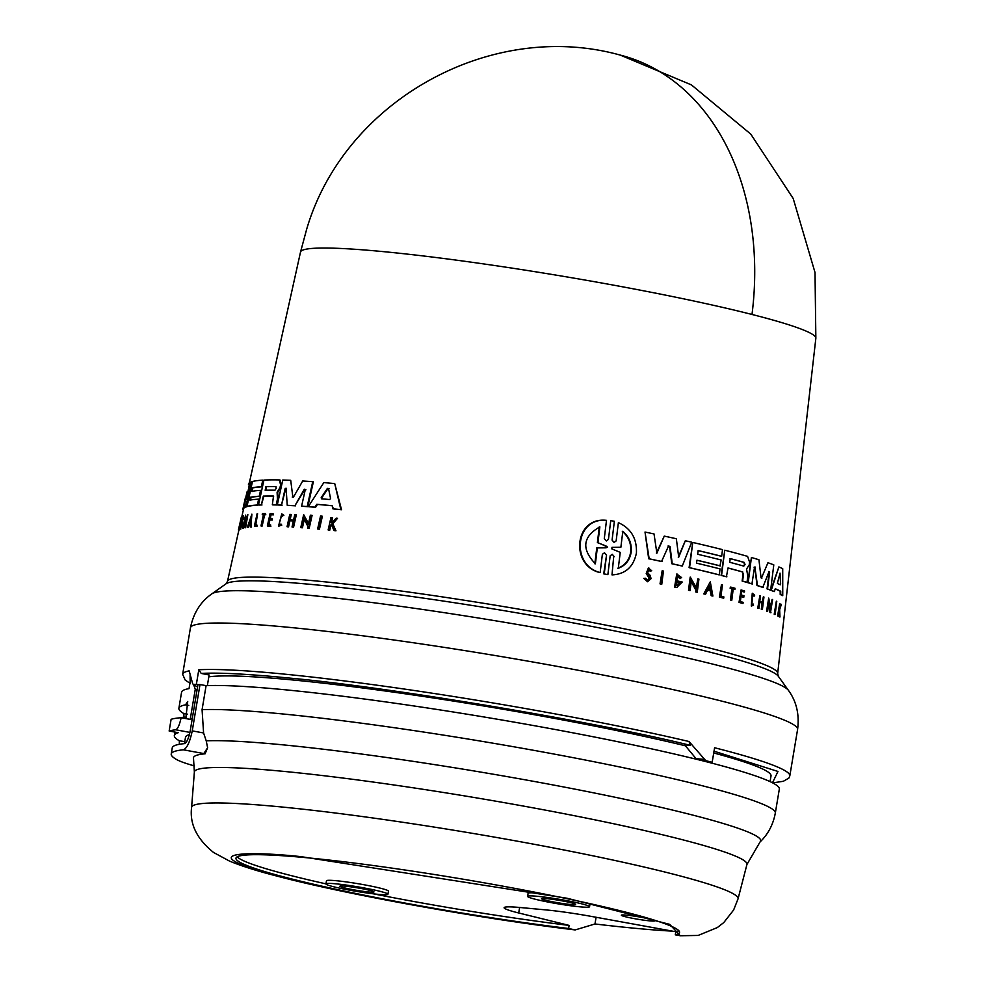 <?xml version="1.0" encoding="UTF-8"?>
<svg xmlns="http://www.w3.org/2000/svg" width="985" height="985" viewBox="0 0 985 985"><rect width="100%" height="100%" fill="white"/><g stroke="black" fill="none" stroke-linecap="round" stroke-linejoin="round"><path stroke-width="1.48" d="M751.998 314.461A261.604 194.057 -75.8 0 0 620.304 55.111L691.445 84.907L750.792 134.132L793.208 198.527L815.014 272.5L815.851 338.274A261.247 19.491 -170.5 0 0 751.998 314.461A261.247 19.491 -170.5 0 0 380.075 251.323A261.247 19.491 -170.5 0 0 300.524 252.037L249.353 482.835M193.319 684.501L193.454 684.513A307.8 22.963 9.5 0 1 196.372 684.304L198.798 669.788A307.8 22.963 9.5 0 1 276.403 673.358A307.8 22.963 9.5 0 1 286.167 674.306A307.8 22.963 9.5 0 1 689.032 741.52L690.362 745.362L684.661 744.894L696.592 759.3M672.398 931.133A260.052 19.404 9.5 0 1 636.815 928.449A260.052 19.404 9.5 0 1 594.977 923.979L575.178 929.926L568.616 928.498A224.875 16.782 9.5 0 1 345.624 891.339A224.875 16.782 9.5 0 1 235.957 858.194A224.875 16.782 9.5 0 1 304.451 857.516A224.875 16.782 9.5 0 1 546.195 894.429A224.875 16.782 9.5 0 1 679.551 932.426A224.875 16.782 9.5 0 1 675.291 934.839L675.808 931.748A224.875 16.782 -170.5 0 0 678.837 930.726M572.273 929.397C516.362 923.228 365.004 899.305 276.526 875.64C188.788 852.05 246.188 850.794 300.893 856.63L567.015 898.234L669.701 924.349L680.327 935.75L698.119 935.442L717.326 927.574L723.827 922.514L733.628 909.992L738.036 898.874L746.938 864.473L760.051 841.966A289.787 21.621 9.5 0 0 681.448 812.243A289.787 21.621 9.5 0 0 277.314 744.315A289.787 21.621 9.5 0 0 206.222 740.843L207.613 747.701L205.102 753.808A283.36 21.141 -170.5 0 0 193.503 758.351L194.365 772.006A280.134 20.907 9.5 0 1 279.703 771.009A280.134 20.907 9.5 0 1 670.366 836.684A280.134 20.907 9.5 0 1 746.938 864.473M331.982 524.574L330.751 525.818L329.766 530.164A276.169 20.611 -170.5 0 0 328.818 530.078L328.14 529.942L330.935 517.642A276.132 20.599 -170.5 0 1 331.883 517.741L330.8 522.493A276.391 20.623 -170.5 0 1 331.822 522.592L336.267 518.172A276.132 20.599 -170.5 0 1 337.51 518.307L332.105 523.638L335.282 530.656A276.797 20.648 9.5 0 0 334.001 530.533L331.305 524.439L330.086 525.682L329.088 530.041A276.797 20.648 -170.5 0 0 328.14 529.942M331.883 517.741L332.561 517.864L331.477 522.616M337.51 518.307L332.782 523.774L335.971 530.792A276.169 20.611 -170.5 0 0 334.691 530.656L334.001 530.533M614.221 556.636L612.239 554.272L610.158 555.836L607.868 574.624L603.719 573.861L606.538 555.121L604.494 552.757L602.377 554.309L600.16 572.581C570.647 565.255 574.846 517.187 606.501 520.326L604.285 538.598L606.354 540.95L608.447 539.398L610.737 520.609L614.369 521.311L612.079 540.1L614.098 542.464L616.154 540.9L618.383 522.641C631.003 528.391 637.012 538.512 636.421 553.028C633.527 566.941 625.376 574.23 611.993 574.883L613.704 556.574L611.993 574.883M600.16 572.581L599.631 572.531C570.081 565.205 574.267 517.125 605.96 520.277L606.501 520.326M608.447 539.398L610.737 520.609M616.154 540.9L618.383 522.641M775.158 614.505L774.641 614.455A276.169 20.611 -170.5 0 0 774.21 614.258L776.352 601.182A276.108 20.599 9.5 0 1 776.771 601.379L775.158 614.505A276.797 20.648 -170.5 0 0 774.739 614.32L776.352 601.182M661.785 584.191L661.304 584.142A276.206 20.611 -170.5 0 0 660.024 583.871L662.166 570.783A276.132 20.599 9.5 0 1 663.434 571.066L661.785 584.191A276.834 20.66 9.5 0 0 660.516 583.908L662.166 570.783M723.716 598.154L723.249 598.104A276.169 20.611 -170.5 0 0 719.395 597.107L721.451 584.671A276.132 20.599 9.5 0 1 722.424 584.918L720.995 596.171A276.736 20.648 -170.5 0 1 723.864 596.91L723.716 598.154A276.797 20.648 9.5 0 0 719.863 597.156L721.451 584.671M731.781 600.296L731.313 600.259A276.169 20.611 -170.5 0 0 730.427 600.013L731.892 588.587A275.566 20.562 -170.5 0 0 730.045 588.094L730.648 587.085A276.132 20.599 9.5 0 1 735.044 588.279L734.909 589.325A276.194 20.611 -170.5 0 0 733.234 588.87L731.781 600.296A276.797 20.648 -170.5 0 0 730.895 600.062L732.36 588.636A276.194 20.611 9.5 0 0 730.513 588.144L730.648 587.085M734.909 589.325L734.441 589.276A275.566 20.562 -170.5 0 0 733.222 588.944M751.617 604.679L753.254 604.051L753.513 605.184L751.284 605.984L752.257 593.253L754.695 595.186L753.722 596.048L752.688 594.731M779.985 616.979L779.64 609.678L781.351 604.408A276.132 20.599 -170.5 0 0 781.068 604.236L779.628 608.582A276.391 20.623 -170.5 0 0 779.357 608.434L779.935 603.62A276.132 20.599 -170.5 0 0 779.677 603.473L777.621 615.908A276.169 20.611 -170.5 0 1 777.879 616.056L779.369 610.466L779.677 616.807A276.797 20.648 9.5 0 1 779.985 616.979L779.43 616.93A276.169 20.611 -170.5 0 0 779.135 616.758L778.913 611.993M779.48 607.351L781.068 604.236M647.551 581.741L643.734 578.38L645.544 578.244L644.239 578.429L647.551 581.741L651.11 578.638L649.977 575.191L647.625 572.741L648.82 569.539L649.915 571.005M647.354 580.263L649.324 578.318L646.222 573.59L648.389 567.926L651.725 570.771L650.408 571.054M742.998 603.448L742.518 603.399A276.169 20.611 -170.5 0 0 739.009 602.389L741.065 589.953A276.132 20.599 -170.5 0 1 744.574 590.963L744.438 592.01A276.194 20.611 9.5 0 0 741.668 591.209L741.2 594.94A276.391 20.623 -170.5 0 1 743.971 595.728L743.774 597.267A276.477 20.623 9.5 0 0 741.003 596.467L740.363 601.539A276.736 20.648 -170.5 0 1 743.133 602.34L742.998 603.448A276.797 20.648 -170.5 0 0 739.476 602.438L741.065 589.953M744.438 592.01L743.971 591.96A275.566 20.562 -170.5 0 0 741.656 591.295M743.774 597.267L743.306 597.218A275.837 20.586 -170.5 0 0 740.991 596.553M762.156 602.34L763.35 596.836A276.132 20.599 9.5 0 1 763.954 597.045L762.39 609.53A276.797 20.648 -170.5 0 0 761.774 609.321L762.55 603.14A276.477 20.623 -170.5 0 0 759.706 602.167L758.93 608.361A276.797 20.648 -170.5 0 0 758.278 608.139L759.841 595.654A276.132 20.599 -170.5 0 1 760.494 595.863L759.804 601.429A276.428 20.623 -170.5 0 1 762.649 602.389L763.35 596.836M762.39 609.53L761.897 609.481A276.169 20.611 -170.5 0 0 761.294 609.272L762.058 603.091A275.837 20.586 -170.5 0 0 759.694 602.278M758.93 608.361L758.438 608.311A276.169 20.611 -170.5 0 0 757.785 608.09L759.841 595.654M705.531 594.226L705.063 594.177A276.206 20.611 -170.5 0 0 703.758 593.869L710.284 581.864L712.894 596.048A276.834 20.66 -170.5 0 0 711.65 595.74L710.764 590.889A276.6 20.636 -170.5 0 0 709.015 590.458A276.6 20.636 -170.5 0 0 707.599 590.113L705.531 594.226A276.834 20.66 -170.5 0 0 704.226 593.918L710.284 581.864M712.894 596.048L712.426 595.999A276.206 20.611 -170.5 0 0 711.182 595.691L710.296 590.852A275.972 20.586 -170.5 0 0 707.562 590.175M690.116 590.557L689.648 590.508A276.206 20.611 -170.5 0 0 688.515 590.249L690.189 577.124L696.678 588.082L697.848 578.848A276.132 20.599 9.5 0 1 698.931 579.106L697.257 592.231A276.834 20.66 -170.5 0 0 696.173 591.985L696.395 590.274L691.335 581.052L690.116 590.557A276.834 20.66 9.5 0 0 688.995 590.298L690.657 577.161M696.21 588.033L697.848 578.848M697.257 592.231L696.789 592.194A276.206 20.611 -170.5 0 0 695.705 591.936L695.927 590.224L690.854 581.002M770.972 612.719A276.797 20.648 -170.5 0 0 770.479 612.522L768.805 601.909L767.623 611.414A276.797 20.648 -170.5 0 0 767.069 611.205L768.706 598.08L770.959 608.619L772.105 599.385A276.108 20.599 9.5 0 1 772.609 599.582L770.467 612.67A276.169 20.611 -170.5 0 0 769.975 612.473L768.632 603.325M767.623 611.414L767.118 611.365A276.169 20.611 -170.5 0 0 766.576 611.156L768.706 598.08M770.652 607.043L772.105 599.385M676.449 585.459L680.303 582.935A276.551 20.636 -170.5 0 0 677.902 582.394L678.074 581.076A276.49 20.636 9.5 0 1 682.248 582.024L676.621 587.528A276.206 20.611 -170.5 0 0 674.59 587.072L676.732 574.033L681.62 577.604L679.712 578.54L677.729 576.41M679.835 582.886A275.923 20.586 -170.5 0 0 677.421 582.344L678.074 581.076M774.37 591.566L773.865 591.505A275.037 20.525 -170.5 0 0 770.738 590.261L778.889 566.917A274.322 20.463 9.5 0 1 782.718 568.677L782.743 595.617A275.665 20.574 -170.5 0 0 780.723 594.484L780.711 591.259A275.505 20.562 -170.5 0 0 775.269 588.759L774.37 591.566A275.665 20.574 9.5 0 0 771.243 590.31L778.889 566.917M782.743 595.617L782.188 595.556A275.037 20.525 -170.5 0 0 780.194 594.423L780.169 591.209A274.877 20.513 -170.5 0 0 775.22 588.907M720.429 565.932A275.184 20.537 -170.5 0 0 696.924 560.206L696.543 563.161A275.344 20.55 9.5 0 1 720.047 568.899L719.296 574.858A275.665 20.574 -170.5 0 0 689.562 567.68L692.763 542.452A274.322 20.463 9.5 0 1 722.51 549.63L721.66 556.291A274.68 20.5 -170.5 0 0 698.143 550.566L697.675 554.272A274.877 20.513 9.5 0 1 721.18 559.997L719.961 565.883A274.556 20.488 -170.5 0 0 696.912 560.268M719.296 574.858L718.828 574.809A275.037 20.525 -170.5 0 0 689.094 567.631L692.763 542.452M721.66 556.291L721.192 556.242A274.052 20.451 -170.5 0 0 698.131 550.627M742.284 571.916L743.515 574.021L742.616 581.101A275.665 20.574 9.5 0 1 747.012 582.369L746.532 582.32A275.037 20.525 -170.5 0 0 742.136 581.052L743.035 573.972L742.284 571.916A274.569 20.488 -170.5 0 0 728.013 568.037M742.752 571.965A275.197 20.537 -170.5 0 0 728.013 567.963L726.425 576.767A275.037 20.525 -170.5 0 0 721.094 575.388L724.775 550.209A274.322 20.463 9.5 0 1 747.59 556.377L749.597 562.053L749.228 564.922L746.556 568.973L747.8 576.188L747.012 582.369M668.519 546.047L670.034 546.367L668.519 546.047L661.563 561.499A275.037 20.525 -170.5 0 0 648.684 558.754L645.015 532.048A274.322 20.463 -170.5 0 1 654.028 533.932L656.872 553.188L664.259 536.111A274.322 20.463 9.5 0 1 676.35 538.746L678.714 557.19L685.314 540.753A274.322 20.463 9.5 0 1 691.704 542.206L682.309 566.018A275.665 20.574 -170.5 0 0 672.25 563.777L670.034 546.367L668.039 545.998M656.379 553.139L664.259 536.111M678.246 557.141L685.314 540.753M682.309 566.018L681.829 565.969A275.037 20.525 -170.5 0 0 671.77 563.728L669.554 546.33M767.943 562.731L761.454 578.096L767.943 562.731A274.322 20.463 9.5 0 1 773.791 564.861L770.652 590.089A275.665 20.574 -170.5 0 0 767.537 588.944L769.63 572.199L769.051 571.583L762.772 587.392A275.037 20.525 -170.5 0 0 756.972 585.496L754.879 567.04L754.054 567.188M754.522 567.237L755.36 567.089L754.522 567.237L751.937 583.933A275.037 20.525 -170.5 0 0 747.738 582.664L751.407 557.485A274.322 20.463 9.5 0 1 758.942 559.775L761.048 577.85L761.934 578.146L761.048 577.85M770.652 590.089L770.147 590.04A275.037 20.525 -170.5 0 0 767.044 588.895L769.137 572.15L768.559 571.534M334.728 483.586L341.524 509.737A275.037 20.525 -170.5 0 0 333.472 508.925L332.117 505.699A275.505 20.562 -170.5 0 0 316.801 504.308L314.941 507.176A275.665 20.574 9.5 0 0 308.317 506.647L323.831 482.601A274.322 20.463 9.5 0 1 334.728 483.586L340.835 509.602A275.665 20.574 -170.5 0 0 332.807 508.802M332.13 505.761A274.877 20.513 -170.5 0 0 327.882 505.367A274.877 20.513 -170.5 0 0 317.441 504.431L316.801 504.308M648.647 576.2L649.817 578.367L647.601 580.3L645.544 578.244M280.577 487.772L277.684 492.328L278.127 498.89L277.45 499.099L277.093 492.217L279.974 487.661L280.602 484.829L279.321 479.929L280.085 480.064L281.193 484.94L279.974 487.661M239.971 523.183L238.493 529.536M709.557 586.186L710.616 590.077A276.551 20.636 -170.5 0 0 709.101 589.707A276.551 20.636 -170.5 0 0 707.944 589.412L709.557 586.186M744.254 562.41L745.042 564.553L743.786 566.116A274.877 20.513 -170.5 0 0 729.737 562.287L730.205 558.581A274.68 20.5 9.5 0 1 744.254 562.41L743.786 562.361A274.052 20.451 -170.5 0 0 729.873 558.569M743.318 566.067L744.574 564.504L743.786 562.361M780.625 583.736L780.305 584.807A275.197 20.537 -170.5 0 0 777.374 583.452L780.034 573.147L780.625 583.736L779.898 573.27M607.486 547.254L597.304 547.98L595.383 563.826C581.236 548.94 582.726 536.628 599.853 526.889L597.932 542.747L606.834 546.355L607.486 547.254L605.455 547.746M594.841 563.777L596.762 547.919L606.12 547.82L606.834 546.355M611.956 547.365L620.87 547.278L622.815 531.358C629.058 536.665 631.865 543.535 631.213 551.957C629.858 560.133 625.537 565.575 618.284 568.283L620.242 552.376L611.771 548.854L612.264 547.414M617.767 568.234C625.007 565.55 629.329 560.108 630.708 551.908C631.36 543.511 628.553 536.64 622.298 531.309M275.886 486.565L276.206 488.388L274.963 490.198A274.877 20.513 -170.5 0 0 265.15 490.247L265.95 486.59A274.68 20.5 9.5 0 1 275.763 486.541L275.825 486.553M330.554 498.459L329.729 499.543A275.197 20.537 -170.5 0 0 321.479 498.792L321.208 497.61L327.414 488.363L328.51 488.462L330.554 498.459M689.032 741.52L705.789 760.679A307.8 22.963 9.5 0 1 712.167 762.279L714.593 747.75A307.8 22.963 9.5 0 1 789.81 775.909L797.591 729.429A307.8 22.963 9.5 0 0 621.104 678.628A307.8 22.963 9.5 0 0 293.949 627.827A307.8 22.963 9.5 0 0 284.173 626.891A307.8 22.963 9.5 0 0 190.437 627.827C193.503 612.978 200.657 601.65 211.886 593.832A293.074 21.867 9.5 0 1 300.056 594.411A293.074 21.867 9.5 0 1 309.364 595.309A293.074 21.867 9.5 0 1 610.959 641.703A293.074 21.867 9.5 0 1 788.382 690.3C796.459 701.345 799.524 714.396 797.591 729.429M208.82 676.843A289.27 21.584 9.5 0 1 288.519 679.564A289.27 21.584 9.5 0 1 685.437 745.793M713.719 752.971A289.27 21.584 9.5 0 1 771.021 775.934L770.073 781.622M712.167 762.279L706.11 761.676A299.637 22.36 9.5 0 1 779.332 789.071L775.318 813.093C773.163 824.642 768.078 834.258 760.051 841.966M706.11 761.676A299.637 22.36 -170.5 0 0 700.298 760.211L705.789 760.679M206.222 740.843L203.587 732.963L202.073 709.68L206.099 685.659A299.637 22.36 9.5 0 1 279.543 689.254A299.637 22.36 9.5 0 1 700.298 760.211M537.157 896.276A31.409 2.339 9.5 0 1 570.931 901.435A31.409 2.339 9.5 0 1 589.547 906.742A31.409 2.339 9.5 0 1 579.98 906.828A31.409 2.339 9.5 0 1 546.219 901.681A31.409 2.339 9.5 0 1 527.591 896.375A31.409 2.339 9.5 0 1 537.157 896.276M527.591 896.375L528.108 893.284A31.409 2.339 9.5 0 1 537.675 893.186A31.409 2.339 9.5 0 1 542.563 893.703M335.528 883.791A31.409 2.339 9.5 0 1 369.289 888.95A31.409 2.339 9.5 0 1 387.918 894.257A31.409 2.339 9.5 0 1 378.351 894.355A31.409 2.339 9.5 0 1 344.59 889.196A31.409 2.339 9.5 0 1 325.961 883.89A31.409 2.339 9.5 0 1 335.528 883.791M325.961 883.89L326.478 880.799A31.409 2.339 9.5 0 1 336.045 880.701A31.409 2.339 9.5 0 1 369.806 885.86A31.409 2.339 9.5 0 1 388.435 891.166L387.918 894.257M649.632 920.852A16.954 1.268 9.5 0 1 631.397 918.069A16.954 1.268 9.5 0 1 621.338 915.2A16.954 1.268 9.5 0 1 626.509 915.151A16.954 1.268 9.5 0 1 644.744 917.934A16.954 1.268 9.5 0 1 654.791 920.803A16.954 1.268 9.5 0 1 649.632 920.852M570.352 904.464A17.274 1.293 9.5 0 1 551.785 901.62A17.274 1.293 9.5 0 1 541.541 898.702A17.274 1.293 9.5 0 1 546.798 898.652A17.274 1.293 9.5 0 1 565.365 901.484A17.274 1.293 9.5 0 1 575.609 904.402A17.274 1.293 9.5 0 1 570.352 904.464M368.71 891.979A17.274 1.293 9.5 0 1 350.143 889.135A17.274 1.293 9.5 0 1 339.899 886.217A17.274 1.293 9.5 0 1 345.156 886.168A17.274 1.293 9.5 0 1 363.724 888.999A17.274 1.293 9.5 0 1 373.968 891.93A17.274 1.293 9.5 0 1 368.71 891.979M519.624 907.468L518.701 912.972A53.399 3.989 9.5 0 1 504.111 907.702A53.399 3.989 9.5 0 1 520.363 907.53L546.01 909.918A53.399 3.989 9.5 0 1 592.711 916.653L675.808 931.748M237.188 856.815A224.875 16.782 -170.5 0 0 325.961 883.865M373.463 893.838A224.875 16.782 -170.5 0 0 569.133 925.408L568.616 928.498M518.701 912.972L569.133 925.408M594.977 923.979L596.097 917.269M680.327 935.75L675.291 934.839M179.369 744.303L179.319 740.794A305.916 22.827 9.5 0 1 174.333 735.475A305.916 22.827 9.5 0 1 178.236 732.692L169.149 731.018L171.119 719.284A315.335 23.529 9.5 0 1 181.129 717.708L190.216 719.382L195.264 689.303L193.602 684.563M183.887 717.289L183.875 713.608A305.916 22.827 9.5 0 1 178.888 708.289A305.916 22.827 9.5 0 1 185.512 704.841L187.716 701.492L185.796 718.57M169.149 731.018A315.335 23.529 9.5 0 1 175.699 729.787C177.768 728.937 179.565 724.911 181.129 717.708M178.888 708.289L181.572 692.221A305.916 22.827 9.5 0 1 189.034 688.626L190.573 679.367A305.916 22.827 9.5 0 1 191.262 679.256M183.493 718.151L183.444 717.203L186.227 717.708M183.444 717.203A305.916 22.827 -170.5 0 0 181.191 717.72M189.416 734.601A294.601 21.978 -170.5 0 0 185.488 737.334L184.429 743.626M206.099 685.659L200.004 684.538A305.916 22.827 -170.5 0 0 198.133 684.637A305.916 22.827 -170.5 0 0 197.948 684.649L190.191 730.993C188.652 738.504 186.707 742.715 184.392 743.638A305.916 22.827 -170.5 0 0 172.264 747.824L171.23 754.005A305.916 22.827 9.5 0 1 183.358 749.807C186.891 748.465 189.859 742.161 192.247 730.882L203.587 732.963M197.111 689.648L195.264 689.303M188.751 705.445L185.512 704.841M194.464 765.948A125.637 9.37 9.5 0 1 176.795 759.657A305.916 22.827 9.5 0 1 171.23 754.005M200.004 684.538L192.247 730.882M196.372 684.304L198.133 684.637M193.454 684.513L192.691 683.762L193.454 684.513M207.355 685.609L209.128 674.959L201.211 673.432C218.719 672.459 247.543 673.962 287.694 677.914C385.554 686.545 595.506 721.722 690.362 745.362M190.142 683.393L185.18 680.032L182.656 674.306A307.8 22.963 9.5 0 1 189.169 670.871L192.691 683.762M198.798 669.788L201.211 673.432M250.867 520.289L250.301 521.915M329.175 488.597L328.067 488.498L321.849 497.733L322.132 498.915M276.022 486.652A274.052 20.451 -170.5 0 0 266.541 486.701L265.741 490.358M597.932 542.747L606.304 546.306M597.39 542.686L599.299 526.84M710.148 590.027L709.335 585.669M249.648 521.976L251.064 517.938L250.732 521.865A276.551 20.636 -170.5 0 0 249.648 521.976M321.479 498.792L321.208 497.61L321.849 497.733M780.6 584.117L780.305 584.807M238.456 530.053L241.313 517.113A276.132 20.599 9.5 0 1 241.399 517.014L238.542 529.955A276.834 20.66 9.5 0 0 238.456 530.053L239.059 530.176A276.206 20.611 -170.5 0 1 239.146 530.078L238.542 529.955M321.713 516.128L318.795 529.068A276.797 20.648 -170.5 0 0 317.638 528.97L320.544 516.029A276.108 20.599 9.5 0 1 321.713 516.128L322.366 516.263L319.448 529.191A276.169 20.611 -170.5 0 0 318.29 529.093L317.638 528.97M256.494 526.015L256.765 524.796A276.736 20.648 -170.5 0 0 255.164 524.857L257.602 513.764A276.132 20.599 9.5 0 0 257.085 513.788L254.389 526.101A276.797 20.648 9.5 0 1 256.494 526.015L257.085 526.138A276.169 20.611 -170.5 0 0 254.967 526.212L254.389 526.101M260.976 525.928L263.451 514.65A276.194 20.611 9.5 0 0 262.232 514.663L262.453 513.628A276.132 20.599 9.5 0 1 265.445 513.604L265.224 514.638A276.194 20.611 -170.5 0 0 264.042 514.65L261.567 525.928A276.797 20.648 -170.5 0 0 260.976 525.928L261.567 526.039A276.169 20.611 -170.5 0 1 262.158 526.039L261.567 525.928M281.193 525.017L280.971 524.008L281.193 525.017L278.484 526.249L281.747 513.875L283.274 515.18L282.621 516.177L283.274 515.18M280.971 524.008L278.829 524.98L281.414 515.143L282.621 516.177M241.066 518.233L240.5 520.782M271.7 519.908L272.032 518.405A276.391 20.623 -170.5 0 0 269.644 518.356L270.444 514.687A276.194 20.611 9.5 0 1 272.833 514.724L273.067 513.69A276.132 20.599 -170.5 0 0 270.062 513.628L267.354 525.953A276.797 20.648 -170.5 0 1 270.358 526.002L270.604 524.919A276.736 20.648 -170.5 0 0 268.203 524.87L269.311 519.858A276.477 20.623 9.5 0 1 271.7 519.908L272.291 520.031A275.837 20.586 -170.5 0 0 269.902 519.981L269.311 519.858M287.94 526.741A276.797 20.648 -170.5 0 0 287.054 526.692L289.775 514.379A276.132 20.599 -170.5 0 1 290.661 514.429L289.455 519.908A276.428 20.623 -170.5 0 1 293.542 520.154L294.761 514.675A276.132 20.599 9.5 0 1 295.685 514.736L292.964 527.049A276.797 20.648 -170.5 0 0 292.028 526.987L293.382 520.893A276.477 20.623 -170.5 0 0 289.282 520.646L287.94 526.741L288.556 526.852A276.169 20.611 -170.5 0 0 287.669 526.803L287.054 526.692M247.358 527.27L251.889 514.145L250.892 526.938A276.834 20.66 -170.5 0 0 250.338 526.975L250.682 522.616A276.6 20.636 -170.5 0 0 249.39 522.74L247.838 527.221A276.834 20.66 -170.5 0 0 247.358 527.27L247.949 527.381A276.206 20.611 -170.5 0 1 248.429 527.332L247.838 527.221M244.686 527.664L245.08 518.615L243.024 527.997A276.834 20.66 9.5 0 0 242.741 528.058L245.585 515.106L245.536 523.811L247.53 514.712A276.132 20.599 9.5 0 1 247.851 514.65L245.019 527.603A276.834 20.66 -170.5 0 0 244.686 527.664L245.277 527.775A276.206 20.611 -170.5 0 1 245.61 527.714L245.019 527.603M307.492 528.108L307.862 526.421L303.885 518.282L301.792 527.664A276.797 20.648 -170.5 0 0 300.782 527.591L303.663 514.65L308.342 524.266L310.386 515.167A276.108 20.599 9.5 0 1 311.457 515.254L308.551 528.194A276.797 20.648 -170.5 0 0 307.492 528.108L308.133 528.231A276.169 20.611 -170.5 0 1 309.192 528.317L308.551 528.194M240.549 527.012L241.904 523.503A276.551 20.636 -170.5 0 0 241.485 523.663L241.781 522.37A276.49 20.636 9.5 0 1 242.519 522.087L240.328 528.822A276.834 20.66 -170.5 0 0 240.02 528.957C239.22 527.357 244.132 509.257 243.197 518.061L243.295 519.514C243.566 512.114 238.789 536.025 242.495 523.614M241.904 523.503C238.185 535.914 242.95 512.015 242.692 519.403L242.63 517.888M243.8 518.184L243.098 515.881L243.295 519.514M252.579 487.723L251.778 491.38A274.877 20.513 9.5 0 1 260.557 490.37L259.277 496.218A275.184 20.537 -170.5 0 0 250.486 497.228L249.845 500.158A275.344 20.55 9.5 0 1 258.636 499.149L257.344 505.022A275.665 20.574 -170.5 0 0 247.001 506.388L252.468 481.505A274.322 20.463 9.5 0 1 262.798 480.138L261.357 486.713A274.68 20.5 -170.5 0 0 252.579 487.723L252.369 491.49M273.571 496.071L273.448 496.046A275.197 20.537 -170.5 0 0 263.315 496.108L261.394 504.849A275.665 20.574 -170.5 0 0 258.489 504.96L263.943 480.077A274.322 20.463 9.5 0 1 279.321 479.929M278.053 499.21L276.182 504.874A275.665 20.574 9.5 0 0 272.34 504.788L273.51 496.058M276.182 504.874L277.45 499.099M248.442 484.448L248.651 483.561A274.322 20.463 9.5 0 1 249.673 482.613L246.496 499.481L250.978 481.985A274.322 20.463 9.5 0 1 252.234 481.579L245.536 506.856A275.665 20.574 -170.5 0 0 244.071 507.57L247.087 491.786L243.197 508.371A275.665 20.574 -170.5 0 0 242.913 508.986A275.665 20.574 -170.5 0 0 242.876 509.467L243.418 509.565M293.444 497.142L292.262 497.068L293.444 497.142L302.703 480.988A274.322 20.463 9.5 0 1 312.738 481.69L307.185 506.561A275.665 20.574 -170.5 0 0 301.607 506.155L305.276 489.656L304.316 489.2L294.921 505.724A275.665 20.574 -170.5 0 0 287.238 505.293L286.081 488.178L285.157 488.535L281.525 505.046A275.665 20.574 -170.5 0 0 277.302 504.899L282.781 480.015A274.322 20.463 9.5 0 1 290.71 480.311L292.865 497.191L290.71 480.311M305.904 489.767L305.276 489.656M607.868 574.624L604.248 573.91L606.538 555.121M751.764 606.034L752.725 593.302M753.254 604.051L751.863 604.728L752.626 594.595L754.202 596.097M778.421 616.105A276.797 20.648 -170.5 0 0 778.15 615.97L779.677 603.473M649.14 576.25L646.714 573.639L648.881 567.976M680.303 582.935L676.707 585.496L677.114 576.139L680.179 578.589M677.089 587.577A276.834 20.66 -170.5 0 0 675.057 587.122L677.2 574.083M726.893 576.816A275.665 20.574 -170.5 0 0 721.562 575.437L724.775 550.209M662.043 561.548A275.665 20.574 -170.5 0 0 649.177 558.803L645.015 532.048M752.405 583.97A275.665 20.574 -170.5 0 0 748.206 582.714L751.407 557.485M763.252 587.442A275.665 20.574 -170.5 0 0 757.465 585.546L754.879 567.04M239.146 530.078L242.014 517.125L241.399 517.014M318.795 529.068L319.448 529.191M255.755 524.968L257.602 513.764M257.085 526.138L256.765 524.796M262.232 514.663L262.823 514.786A275.566 20.562 -170.5 0 1 263.414 514.773M265.224 514.638L265.445 513.604M265.815 514.761A275.566 20.562 -170.5 0 0 264.633 514.761L264.042 514.65M264.633 514.761L262.158 526.039M281.71 515.241L278.866 524.845M281.796 525.128L278.484 526.249M281.747 513.875L283.877 515.29M329.766 530.164L329.088 530.041M330.086 525.682L330.751 525.818M332.782 523.774L332.105 523.638M335.971 530.792L335.282 530.656M270.604 524.919L270.358 526.002M270.961 526.125A276.169 20.611 -170.5 0 0 267.945 526.064L267.354 525.953M272.833 514.724L273.067 513.69M273.436 514.847A275.566 20.562 -170.5 0 0 271.035 514.798L270.444 514.687M271.035 514.798L270.235 518.467M272.291 520.031L272.032 518.405M269.902 519.981L268.806 524.98M292.964 527.049L293.579 527.16L296.313 514.86L295.685 514.736M293.579 527.16A276.169 20.611 -170.5 0 0 292.644 527.11L292.028 526.987M293.358 520.966A275.837 20.586 -170.5 0 0 289.898 520.757L289.282 520.646M289.898 520.757L288.556 526.852M290.058 520.031L291.277 514.552L290.661 514.429M251.889 514.145L250.892 526.938M251.471 527.049A276.206 20.611 -170.5 0 0 250.929 527.098L250.338 526.975M250.67 522.776A275.972 20.586 -170.5 0 0 249.981 522.85L249.39 522.74M249.981 522.85L248.429 527.332M246.102 521.2L245.585 515.106M242.741 528.058L243.332 528.169A276.206 20.611 -170.5 0 1 243.615 528.108L243.024 527.997M245.61 527.714L247.851 514.65M245.043 521.607L243.615 528.108M301.792 527.664L302.432 527.788A276.169 20.611 -170.5 0 0 301.41 527.714L300.782 527.591M308.982 524.389L303.663 514.65M309.192 528.317L312.097 515.377L311.457 515.254M304.513 518.405L302.432 527.788M240.328 528.822L242.519 522.087M240.931 528.933A276.206 20.611 -170.5 0 0 240.611 529.08L240.02 528.957M308.317 506.647L308.958 506.77A275.037 20.525 -170.5 0 1 315.582 507.3L314.941 507.176M341.524 509.737L340.835 509.602M317.441 504.431L315.582 507.3M257.344 505.022L258.636 499.149M257.935 505.133A275.037 20.525 -170.5 0 0 247.604 506.512L247.001 506.388M261.357 486.713L262.798 480.138M261.948 486.824A274.052 20.451 -170.5 0 0 253.17 487.834M259.277 496.218L260.557 490.37M259.855 496.329A274.556 20.488 -170.5 0 0 251.076 497.339L250.486 497.228M251.076 497.339L250.436 500.269M272.34 504.788L272.931 504.899A275.037 20.525 -170.5 0 1 276.785 504.985M273.707 496.157A274.569 20.488 -170.5 0 0 263.894 496.231L263.315 496.108M263.894 496.231L261.394 504.849M261.985 504.96A275.037 20.525 -170.5 0 0 259.067 505.071L258.489 504.96M248.811 490.37L249.673 482.613M250.609 489.988L245.536 506.856M246.139 506.967A275.037 20.525 -170.5 0 0 244.674 507.681L244.071 507.57M244.366 506.068L243.197 508.371M243.812 508.482A275.037 20.525 -170.5 0 0 243.529 509.097L241.756 517.076M285.761 488.659L281.525 505.046M282.116 505.157A275.037 20.525 -170.5 0 0 277.905 505.022L277.302 504.899M307.185 506.561L307.825 506.684L313.365 481.813L312.738 481.69M307.825 506.684A275.037 20.525 -170.5 0 0 302.235 506.278L301.607 506.155M304.944 489.323L294.921 505.724M295.537 505.834A275.037 20.525 -170.5 0 0 287.842 505.416L287.238 505.293M202.073 709.68A299.637 22.36 9.5 0 1 275.517 713.275A299.637 22.36 9.5 0 1 597.624 762.464A299.637 22.36 9.5 0 1 775.318 813.093M575.178 929.926C480.151 918.574 347.582 894.749 277.548 876.244C257.664 871.159 241.657 866.111 229.542 861.099L213.573 852.481C196.84 838.974 189.514 823.965 191.595 807.429A277.019 20.673 9.5 0 1 275.972 806.444A277.019 20.673 9.5 0 1 574.6 852.087A277.019 20.673 9.5 0 1 738.036 898.874M788.382 690.3L778.273 676.215A280.737 20.944 9.5 0 0 602.709 628.541A280.737 20.944 9.5 0 0 310.497 584.351A280.737 20.944 9.5 0 0 226.033 583.797L227.498 581.384A278.915 20.808 9.5 0 1 312.43 580.621A278.915 20.808 9.5 0 1 611.759 626.3A278.915 20.808 9.5 0 1 777.67 673.457L815.851 338.274M186.362 717.388L183.936 717.018M184.774 741.619L179.319 740.794M183.358 749.807L203.821 753.574L207.613 747.701M203.821 753.574L205.102 753.808M175.699 729.787L189.933 732.397M192.186 719.099L190.327 718.767M187.47 714.15L183.875 713.608M695.976 758.659L703.807 759.324M197.591 686.791L193.774 685.08M190.154 683.184L190.08 674.873M714.014 751.198L777.978 771.464L772.486 782.792M620.304 55.111C491.047 19.047 344.294 100.581 306.63 229.357L300.524 252.037M589.547 906.742L590.064 903.676M191.595 807.429L194.365 772.006M174.899 732.077L174.333 735.475M772.646 782.878L783.334 781.29L788.874 778.088L789.81 775.909M182.656 674.306L190.437 627.827M245.425 497.622L242.913 508.986M226.033 583.797L211.886 593.832M778.273 676.215L777.67 673.457M238.862 530.139L227.498 581.384"/></g></svg>
